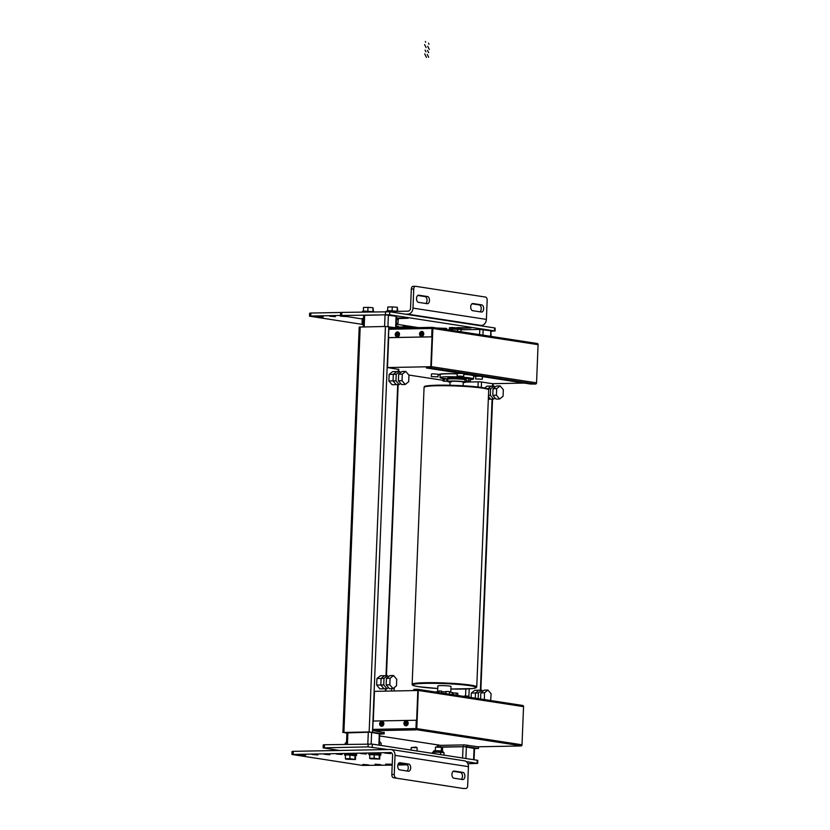 <?xml version="1.0" encoding="UTF-8"?>
<svg xmlns="http://www.w3.org/2000/svg" width="830" height="830" viewBox="0 0 830 830"><rect width="100%" height="100%" fill="white"/><g stroke="black" fill="none" stroke-linecap="round" stroke-linejoin="round"><path stroke-width="1.25" d="M408.682 381.717L405.227 384.477L402.042 380.7L402.301 374.154L405.756 371.394L408.941 375.181L408.682 381.717M405.756 371.394L402.114 371.467L398.659 374.226L398.4 380.763L401.585 384.549L405.227 384.477M398.4 380.763L402.042 380.7M398.659 374.226L402.301 374.154M396.47 685.839L393.015 688.599L389.83 684.823L390.09 678.276L393.545 675.516L396.73 679.303L396.47 685.839M393.545 675.516L389.903 675.589L386.448 678.349L386.178 684.885L389.374 688.672L393.015 688.599M386.178 684.885L389.83 684.823M386.448 678.349L390.09 678.276M503.073 396.252L499.619 399.002L496.433 395.225L496.693 388.679L500.148 385.919L503.333 389.706L503.073 396.252M500.148 385.919L496.506 385.992L493.051 388.751L492.792 395.298L495.977 399.074L499.619 399.002M492.792 395.298L496.433 395.225M493.051 388.751L496.693 388.679M484.398 699.576L484.481 692.811L487.926 690.052L491.121 693.828L490.655 700.53M483.102 699.368L484.212 699.348M487.926 690.052L484.284 690.114L480.84 692.874L484.481 692.811M480.84 692.874L480.591 698.985M438.925 692.573L438.997 690.944L441.508 691.048L438.997 690.944M389.519 337.603A1.193 0.965 -81.2 0 0 389.789 337.644L389.436 337.592A1.193 0.965 98.8 0 1 388.513 336.42L388.803 329.261A1.193 0.706 88.9 0 1 389.55 328.172L432.409 327.456L430.812 367.244L426.433 367.379L426.413 367.981L430.303 367.856L535.526 384.051A1.193 0.965 -81.2 0 0 536.553 382.838L431.32 366.642A1.193 0.965 98.8 0 1 430.303 367.856M535.526 384.051L530.463 384.02L426.413 367.981M388.803 329.261L432.025 328.431A1.193 0.706 -91.1 0 1 432.409 327.456A1.193 0.965 98.8 0 1 432.855 328.473L431.32 366.642M432.855 328.473L538.079 344.668A1.193 0.965 -81.2 0 0 537.643 343.651L432.357 327.362M538.079 344.668L536.553 382.838M389.436 337.592L432.036 336.835L389.789 337.644M432.025 328.431L431.683 336.783M389.478 328.172L432.316 327.352L537.041 343.464M522.008 744.801L416.785 728.605A1.193 0.965 98.8 0 1 416.255 729.653L521.489 745.848A1.193 0.965 -81.2 0 0 522.008 744.801L523.543 706.641A1.193 0.965 -81.2 0 0 522.62 705.469L417.656 689.305M413.973 689.927L413.994 689.336L413.475 689.989L417.853 689.855L416.639 720.264L374.04 721.021A1.193 0.965 98.8 0 0 373.023 722.235L372.732 729.394A1.193 0.706 88.9 0 0 373.386 730.691L384.186 732.631M413.994 689.336L417.397 689.274A1.193 0.965 98.8 0 1 418.32 690.446L523.543 706.641M416.795 690.529L413.475 689.989M416.276 729.217L416.255 729.653A1.193 0.706 -91.1 0 1 415.955 728.564L416.287 720.212M416.785 728.605L418.32 690.446M440.471 745.309A1.193 0.965 -81.2 0 0 440.74 745.35L464.53 744.894L477.914 746.782A1.193 0.706 88.9 0 0 478.049 746.782M466.273 761.577L477.675 763.413L467.923 763.725M477.675 763.413L477.8 760.425L477.24 760.259L372.359 744.116L324.478 744.738L323.233 744.884L323.119 747.872L368.064 746.876L387.973 749.521M339.408 750.455L323.119 747.872M495.043 331.077L495.168 328.099L494.597 327.933L389.727 311.79L341.846 312.402L340.601 312.557L340.476 315.535L389.602 314.767L494.483 330.911L491.267 331.274M362.088 318.938L340.476 315.535M418.445 327.611L396.927 324.302M461.075 329.769L479.802 329.406L490.831 330.765L491.059 336.389M363.208 326.885L363.665 315.338L385.058 314.829L396.543 316.323L396.086 327.767M440.917 328.67L446.748 328.41L436.715 328.026M398.348 318.596L408.101 318.253L396.481 317.9M449.487 329.126L449.31 327.788L451.8 327.497L461.283 328.275L471.025 327.943L457.081 327.632M387.475 675.641L384.56 675.693L381.105 678.452L384.56 675.693L380.379 675.776L376.924 678.535L376.664 685.072L380.846 684.989L381.105 678.452L380.846 684.989L384.031 688.776L380.846 684.989L383.751 684.937L384.02 678.39L387.475 675.641L388.43 676.772M376.924 678.535L384.02 678.39M388.419 687.541L386.946 688.724L383.751 684.937M376.664 685.072L379.86 688.859L386.946 688.724M399.687 371.508L396.771 371.57L393.316 374.33L393.057 380.866L393.316 374.33L396.771 371.57L392.6 371.643L389.146 374.403L388.876 380.949L392.071 384.726L396.242 384.653L393.057 380.866L396.242 384.653L399.157 384.591L395.972 380.814L396.232 374.268L399.687 371.508L400.641 372.639M388.876 380.949L395.972 380.814M389.146 374.403L396.232 374.268M400.631 383.419L399.157 384.591M488.32 399.22L490.634 399.178L488.424 396.564L490.634 399.178L493.549 399.126L490.364 395.339L490.623 388.803L494.078 386.043L495.033 387.174M488.476 395.381L490.364 395.339M487.781 388.855L490.623 388.803M484.71 387.994L486.982 386.178L491.163 386.095L487.739 388.834L491.163 386.095L494.078 386.043M495.022 397.944L493.549 399.126M478.173 698.611L478.402 692.926L481.857 690.166L482.811 691.297M481.857 690.166L474.77 690.301L471.315 693.06L475.497 692.977L478.941 690.218L475.497 692.977L475.289 698.165L475.497 692.977L478.402 692.926M382.288 721.405A2.459 1.982 98.8 0 1 381.8 726.271A2.459 1.982 98.8 0 1 381.551 726.219M379.735 724.102A2.459 1.982 98.8 0 1 379.767 723.459L383.709 723.387A2.459 1.982 98.8 0 1 383.678 724.102L379.684 724.165A2.459 1.982 -81.2 0 0 383.626 724.092M379.767 723.459L383.709 723.387M379.715 723.449L379.86 723.387A1.857 1.494 98.8 0 1 382.806 723.335M382.786 724.051A1.857 1.494 98.8 0 1 379.829 724.102L379.684 724.165M406.576 720.938A2.459 1.982 98.8 0 1 406.077 725.814A2.459 1.982 98.8 0 1 405.829 725.752M404.013 723.636A2.459 1.982 98.8 0 1 404.044 722.992L407.987 722.92A2.459 1.982 98.8 0 1 407.955 723.636L403.961 723.698A2.459 1.982 -81.2 0 0 407.904 723.625M404.044 722.992L407.987 722.92M403.992 722.982L404.137 722.92A1.857 1.494 98.8 0 1 407.084 722.868M407.063 723.584A1.857 1.494 98.8 0 1 404.106 723.636L403.961 723.698M422.211 331.544A2.459 1.982 98.8 0 1 421.723 336.409A2.459 1.982 98.8 0 1 421.474 336.347A2.459 1.982 -81.2 0 0 423.539 334.231L419.607 334.303A2.459 1.982 -81.2 0 0 421.484 336.347M419.648 334.241A2.459 1.982 98.8 0 1 419.679 333.598L423.622 333.515A2.459 1.982 98.8 0 1 423.591 334.231L423.539 334.231M419.679 333.598L423.622 333.515M419.627 333.587L419.773 333.525A1.857 1.494 98.8 0 1 422.729 333.463M422.698 334.179A1.857 1.494 98.8 0 1 419.741 334.241L419.607 334.303M397.933 332.01A2.459 1.982 98.8 0 1 397.446 336.876A2.459 1.982 98.8 0 1 397.186 336.814A2.459 1.982 -81.2 0 0 399.261 334.698L395.319 334.77A2.459 1.982 -81.2 0 0 397.207 336.814M395.37 334.708A2.459 1.982 98.8 0 1 395.402 334.065L399.344 333.982A2.459 1.982 98.8 0 1 399.313 334.698L399.261 334.698M395.402 334.065L399.344 333.982M395.35 334.054L395.495 333.992A1.857 1.494 98.8 0 1 398.452 333.93M398.421 334.646A1.857 1.494 98.8 0 1 395.464 334.708L395.319 334.77M379.756 734.177L383.678 733.865L369.153 731.967L343.9 732.444L346.888 733.243M397.695 328.016L385.431 326.46L359.193 327.072L342.904 732.568M379.767 733.938L370.066 732.185L346.899 732.911M474.501 748.702L478.059 748.39L466.875 746.668L441.052 746.927M474.511 748.463L464.447 746.72L441.27 747.156M398.774 369.443L387.486 367.545L388.699 337.167M443.044 380.296L408.817 375.036M524.28 383.076L492.356 383.688L480.124 381.8L465.63 382.08M473.65 376.488A17.97 1.473 -177.7 0 0 474.864 376.011A17.97 1.473 -177.7 0 0 474.47 375.679L476.036 375.648M467.643 374.351L466.076 374.382A17.97 1.473 -177.7 0 0 463.825 374.206M457.195 373.822A17.97 1.473 -177.7 0 0 438.966 374.569A17.97 1.473 -177.7 0 0 440.139 375.139M387.486 367.545L430.832 366.715M471.482 374.942A17.97 1.473 2.3 0 1 470.423 375.015M443.479 373.925A17.97 1.473 2.3 0 1 442.701 373.822M373.272 721.478L374.475 691.349L417.832 690.508M471.315 693.06L471.139 697.532M437.991 376.862L438.095 374.247L432.835 373.811L431.455 373.977L431.351 376.602L437.991 376.862L431.351 376.602M433.81 376.602L436.134 376.789L433.81 376.602M479.844 376.229L475.746 376.332L475.642 378.957L482.282 379.227L475.642 378.957M478.101 378.957L480.425 379.154L478.101 378.957M461.304 373.376L457.206 373.479L457.102 376.104L463.742 376.374L457.102 376.104M459.561 376.104L461.885 376.301L459.561 376.104M393.555 690.975L390.494 691.037M437.618 691.764L437.846 685.943A6.588 0.54 2.3 0 1 440.585 685.622A6.588 0.54 2.3 0 1 447.443 685.85A6.588 0.54 2.3 0 1 451.012 686.472L450.773 692.293M470.413 379.611A16.766 1.37 -177.7 0 0 473.557 378.947A16.766 1.37 -177.7 0 0 470.392 378.013A16.766 1.37 -177.7 0 0 451.686 376.758A16.766 1.37 -177.7 0 0 440.045 377.598A16.766 1.37 -177.7 0 0 442.878 378.48M473.557 378.947L473.671 375.959A16.766 1.37 -177.7 0 0 470.517 375.025A16.766 1.37 -177.7 0 0 463.825 374.309M457.185 373.925A16.766 1.37 -177.7 0 0 440.17 374.61L440.045 377.598M299.952 754.74L305.637 755.207L299.952 754.74M362.876 764.42L368.562 764.887L362.876 764.42M312.09 754.501L317.776 754.968L312.09 754.501M375.015 764.191L380.7 764.658L375.015 764.191M324.229 754.273L329.915 754.74L324.229 754.273M392.217 764.565L385.66 764.139L392.237 764.233M336.368 754.034L342.053 754.501L336.368 754.034M398.317 763.776L404.978 764.191L398.182 764.046M360.645 753.567L366.331 754.034L360.645 753.567M384.923 753.101L390.619 753.578L384.923 753.101M392.196 765.136L362.399 765.405L291.921 754.47L390.94 752.561M395.018 755.341L468.431 766.65A5.986 4.835 -81.2 0 0 464.489 760.82L391.075 749.521A5.986 4.835 98.8 0 1 395.018 755.341L394.25 774.432L391.822 774.473A2.998 1.753 88.9 0 0 393.451 777.731L463.368 788.49A2.998 1.753 88.9 0 0 463.545 788.5A2.998 1.753 88.9 0 0 463.721 788.479M468.431 766.65L467.664 785.73A2.998 1.753 -91.1 0 1 465.972 788.459A2.998 1.753 -91.1 0 1 465.796 788.438M407.416 764.835L397.871 765.021M293.166 754.325L293.281 751.337L292.036 751.492L291.921 754.47M293.281 751.337L390.401 749.48A5.986 4.835 98.8 0 1 391.075 749.521M391.822 774.473L392.59 755.393A2.998 2.417 -81.2 0 0 390.619 752.478A2.998 2.417 -81.2 0 0 390.276 752.457M463.368 788.49L393.451 777.731M407.022 770.997A3.59 2.106 88.9 0 0 408.236 767.128A3.59 2.106 88.9 0 0 406.306 764.108L398.991 762.978M461.21 779.339A3.59 2.106 88.9 0 0 462.424 775.469A3.59 2.106 88.9 0 0 460.494 772.45L453.18 771.319M395.879 777.679A2.998 1.753 -91.1 0 1 394.25 774.432M399.707 769.866A3.59 2.106 -91.1 0 1 397.746 766.152A3.59 2.106 -91.1 0 1 399.78 762.697A3.59 2.106 -91.1 0 1 399.998 762.718L408.733 764.057A3.59 2.106 -91.1 0 1 410.694 767.781A3.59 2.106 -91.1 0 1 408.661 771.226A3.59 2.106 -91.1 0 1 408.453 771.215L399.707 769.866M462.922 772.398A3.59 2.106 -91.1 0 1 464.883 776.123A3.59 2.106 -91.1 0 1 462.85 779.567A3.59 2.106 -91.1 0 1 462.632 779.557L453.896 778.208A3.59 2.106 -91.1 0 1 451.935 774.494A3.59 2.106 -91.1 0 1 453.969 771.039A3.59 2.106 -91.1 0 1 454.186 771.049L462.922 772.398L460.494 772.45M317.558 316.438L323.244 316.904L317.558 316.438M396.149 326.003L398.307 326.356L396.128 326.543M329.697 316.209L335.382 316.676L329.697 316.209M409.74 326.273L403.266 325.837L405.735 325.661M346.815 316.593L340.342 316.157L342.811 315.971M310.887 313.045L309.642 313.19L309.517 316.178L310.762 316.023L310.887 313.045L340.819 312.474M363.063 324.499L309.517 316.178M478.869 325.505L481.296 325.464A5.986 4.835 -81.2 0 0 486.39 319.405L412.977 308.106A5.986 4.835 98.8 0 1 407.883 314.165L405.455 314.207M340.487 315.452L310.762 316.023M412.977 308.106L413.745 289.027A2.998 1.753 -91.1 0 1 415.436 286.298A2.998 1.753 -91.1 0 1 415.612 286.308L485.529 297.067A2.998 1.753 -91.1 0 1 487.158 300.325L486.39 319.405M387.122 311.582L408.007 311.177A2.998 2.417 -81.2 0 0 410.549 308.148L411.317 289.068L413.745 289.027M396.107 327.103L412.977 326.771M415.259 286.319L413.184 286.36A2.998 1.753 88.9 0 0 413.008 286.35A2.998 1.753 88.9 0 0 411.317 289.068M479.989 311.821A3.59 2.106 88.9 0 0 481.193 307.961A3.59 2.106 88.9 0 0 479.273 304.932L471.959 303.801M425.8 303.479A3.59 2.106 88.9 0 0 427.014 299.62A3.59 2.106 88.9 0 0 425.085 296.59L417.77 295.459M481.701 304.88A3.59 2.106 -91.1 0 1 483.662 308.604A3.59 2.106 -91.1 0 1 481.628 312.049A3.59 2.106 -91.1 0 1 481.41 312.038L472.675 310.69A3.59 2.106 -91.1 0 1 470.714 306.976A3.59 2.106 -91.1 0 1 472.747 303.521A3.59 2.106 -91.1 0 1 472.955 303.541L481.701 304.88L479.273 304.932M418.486 302.348A3.59 2.106 -91.1 0 1 416.525 298.634A3.59 2.106 -91.1 0 1 418.559 295.179A3.59 2.106 -91.1 0 1 418.776 295.2L427.512 296.538A3.59 2.106 -91.1 0 1 429.473 300.263A3.59 2.106 -91.1 0 1 427.44 303.707A3.59 2.106 -91.1 0 1 427.222 303.697L418.486 302.348M453.377 694.793L453.45 692.967L452.319 693.133L452.257 694.627M456.116 695.125L456.199 693.05L453.45 692.967M457.735 695.312L457.818 693.299L456.199 693.05M469.23 380.991L464.862 380.659L469.23 380.991M464.862 380.659L464.956 378.573L468.836 378.49L470.454 378.739L470.361 380.835M468.836 378.49L468.753 380.586M466.087 378.407L466.004 380.493M447.681 381.364L443.013 381.074L447.692 381.126M443.013 381.074L443.096 378.988L448.127 379.092M446.986 378.916L446.903 381.001M444.237 378.822L444.154 380.918M448.366 379.04L443.096 379.061M448.854 378.978L442.878 378.356L442.857 378.957M470.444 378.864L464.945 378.646M470.693 378.781L470.154 378.013L464.727 377.94L464.707 378.532M457.973 695.499L455.11 695.063M449.538 691.629L445.969 691.483L449.538 691.629L449.445 694.191M468.016 696.121L464.437 695.986L468.016 696.121L467.985 697.044M345.923 759.222L345.363 758.745L349.855 758.662L355.448 759.523L345.923 759.222M355.448 759.523L355.593 755.705L350.001 754.844L345.519 754.937L345.363 758.745M355.043 755.238L354.887 759.056M350.001 754.844L349.855 758.662M370.201 758.755L369.641 758.288L374.133 758.195L379.725 759.056L370.201 758.755M379.725 759.056L379.881 755.238L374.288 754.377L369.796 754.47L369.641 758.288M379.32 754.771L379.175 758.589M374.288 754.377L374.133 758.195M411.089 750.081L411.203 747.571L416.608 747.664L417.168 747.83L417.044 750.994M417.158 747.809L416.141 747.083L411.203 747.571M441.436 747.342L440.429 746.616L435.48 747.104L441.436 747.342L441.301 750.963M372.867 311.509L373.012 307.754L367.981 307.37L363.488 307.453L363.343 311.188M367.825 311.146L367.981 307.37M373.438 311.592L373.012 307.754M397.145 311.043L397.3 307.287L392.258 306.903L387.776 306.986L387.62 310.721M392.102 310.679L392.258 306.903M397.715 311.126L397.3 307.287M381.063 745.465L381.157 743.109L379.424 742.622M345.145 744.344L345.197 743.203L346.515 742.56M443.988 755.144L444.081 752.789L440.657 752.26L433.385 752.084L432.399 752.416L432.357 753.36M444.081 752.789L443.116 752.468M434.744 753.723L434.816 752.073M440.564 754.615L440.657 752.26M449.269 328.981L461.231 329.469L451.811 328.825L451.748 330.34M451.811 328.825L449.404 329.168L449.362 329.977M461.086 329.541L460.992 331.761M457.652 329.012L457.569 331.232M451.333 328.763L452.973 328.732M456.5 328.846L458.336 328.991M396.263 323.254L398.016 323.306L396.263 323.285M396.418 319.457L398.161 319.851L398.016 323.306M363.343 323.472L362.056 323.41L363.343 323.43M363.499 319.633L362.191 319.955L362.056 323.41M355.593 755.788L347.065 754.781L344.575 755.082L345.498 755.383M356.537 755.559L356.589 754.366L347.106 753.588L344.626 753.889L344.575 755.082M369.775 754.916L368.852 754.615L368.904 753.422L371.394 753.121L380.866 753.899L380.825 755.092L379.87 755.321M368.852 754.615L380.825 755.092M398.161 319.882L396.418 319.343M398.307 319.778L398.348 318.585L396.47 318.149M363.55 318.315L362.108 318.575L362.285 319.913M363.499 319.509L362.056 319.768M374.216 311.779L364.878 311.115L362.399 311.416L362.368 312.007M398.587 311.364L389.166 310.648L386.676 310.949L386.645 311.572M463.088 385.774L463.233 382.111A6.588 0.54 -177.7 0 0 461.999 381.748A6.588 0.54 -177.7 0 0 454.643 381.25A6.588 0.54 -177.7 0 0 450.078 381.582A6.588 0.54 -177.7 0 0 451.313 381.945M463.213 382.609A8.985 0.737 -177.7 0 0 465.63 382.205A8.985 0.737 -177.7 0 0 463.939 381.707A8.985 0.737 -177.7 0 0 453.917 381.032A8.985 0.737 -177.7 0 0 447.681 381.489A8.985 0.737 -177.7 0 0 449.372 381.987A8.985 0.737 -177.7 0 0 450.057 382.08M464.904 379.663A8.985 0.737 -177.7 0 0 464.032 379.497A8.985 0.737 -177.7 0 0 463.607 379.435A8.985 0.737 -177.7 0 0 449.922 378.895A8.985 0.737 -177.7 0 0 447.764 379.279L447.681 381.489M464.717 378.387A8.985 0.737 -177.7 0 0 464.074 378.283A8.985 0.737 -177.7 0 0 454.052 377.608A8.985 0.737 -177.7 0 0 447.816 378.055A8.985 0.737 -177.7 0 0 448.127 378.262L449.424 378.708A7.501 0.612 -177.7 0 1 452.402 378.21A7.501 0.612 -177.7 0 1 462.85 378.76A7.501 0.612 -177.7 0 1 464.115 379.289L464.925 379.092M464.717 378.241A8.985 0.737 -177.7 0 0 464.084 378.127A8.985 0.737 -177.7 0 0 454.062 377.463A8.985 0.737 -177.7 0 0 447.827 377.909L447.816 378.055M435.397 692.033A8.985 0.737 2.3 0 1 438.966 691.722M441.477 691.722A8.985 0.737 2.3 0 1 445.949 691.878M449.528 692.158A8.985 0.737 2.3 0 1 451.458 692.386A8.985 0.737 2.3 0 1 453.149 692.894L453.149 693.009M426.464 57.415L424.701 53.888M428.643 57.218L427.274 54.49M425.946 51.834L425.074 50.101M428.654 52.684L427.533 50.433M426.122 47.621L424.597 44.581M429.307 49.447L427.699 46.221M425.686 42.206L425.334 41.5M428.975 44.208L428.467 43.191M426.911 367.918L426.931 367.317M415.955 728.564L372.732 729.394M520.638 745.963L477.914 746.782M373.386 730.691L416.12 729.871M440.74 745.35L379.684 735.951L440.606 745.34M477.24 760.259L477.115 763.247M372.245 747.104L372.359 744.116M368.188 743.898L368.064 746.876M324.364 747.716L324.478 744.738M347.428 744.292L347.905 732.61M367.825 743.908L368.292 732.216M378.864 745.122L379.331 733.533M371.166 743.991L371.632 732.34M442.483 751.15L442.639 747.135M462.58 758.008L463.036 746.741M473.598 759.699L474.065 748.11M465.91 758.516L466.377 746.927M385.545 311.561L385.431 314.549M389.602 314.767L389.727 311.79M341.721 315.39L341.846 312.402M494.597 327.933L494.483 330.911M479.802 329.406L479.584 334.625M483.143 329.583L482.915 335.133M490.831 330.765L490.603 336.316M364.661 315.213L364.194 326.875M385.058 314.829L384.591 326.481M388.399 315.006L387.932 326.543M396.086 316.189L395.63 327.694M383.647 723.376A2.459 1.982 -81.2 0 0 379.725 723.397M407.935 722.909A2.459 1.982 -81.2 0 0 404.002 722.93M423.57 333.515A2.459 1.982 -81.2 0 0 419.638 333.525M399.292 333.982A2.459 1.982 -81.2 0 0 395.36 333.992M383.678 733.865L383.74 732.288M385.39 691.141L385.483 688.744M386.012 675.662L397.705 384.622M398.224 371.539L398.317 369.215M372.494 732.143L388.772 326.636M369.153 731.967L385.431 326.46M343.9 732.444L360.189 326.947M478.059 748.39L478.132 746.782M480.404 690.197L492.086 399.147M492.615 386.064L492.709 383.678M466.875 746.668L466.937 745.091M468.867 697.179L469.199 688.827M481.307 387.423L481.525 382.018M463.534 746.492L463.596 744.904M465.578 695.633L465.848 688.993M477.976 386.998L478.184 381.842M438.313 746.45L438.365 744.998M412.147 684.314C413.091 685.009 409.833 685.03 418.631 686.701L437.742 688.495A31.737 2.604 2.3 0 1 418.694 686.701A31.737 2.604 2.3 0 1 425.904 683.36A31.737 2.604 2.3 0 1 470.164 685.715A31.737 2.604 2.3 0 1 450.908 689.014L472.363 688.568L475.829 687.904L476.762 686.908A32.339 2.646 -177.7 0 0 470.672 685.113A32.339 2.646 -177.7 0 0 425.572 682.706A32.339 2.646 -177.7 0 0 412.147 684.314L424.068 387.351A32.339 2.646 2.3 0 1 437.503 385.743A32.339 2.646 2.3 0 1 482.604 388.139A32.339 2.646 2.3 0 1 488.694 389.944C487.75 389.249 490.997 389.229 482.209 387.558C471.513 385.826 446.343 384.674 433.509 385.327C419.949 386.24 425.966 386.842 424.068 387.351M482.147 387.558A31.737 2.604 -177.7 0 0 437.877 385.193A31.737 2.604 -177.7 0 0 424.711 386.863M408.733 764.057L406.306 764.108M407.883 314.165L481.296 325.464M427.512 296.538L425.085 296.59M379.455 741.698L380.15 741.927L380.13 742.591L379.435 742.362M379.424 742.611L380.13 742.591M443.075 751.617L441.975 751.057C436.051 750.579 433.229 750.642 433.499 751.233L442.172 751.347L443.054 752.281L433.374 752.094L443.023 752.437M441.944 751.057L434.049 751.067M396.211 324.623L396.916 324.499L396.221 324.271M396.252 323.607L396.927 323.669M363.301 324.468L363.333 323.804M462.87 379.341A7.553 0.623 -177.7 0 0 462.518 379.289L462.518 379.289A7.553 0.623 -177.7 0 0 452.34 378.781A7.553 0.623 -177.7 0 0 451.022 378.833L449.922 378.895M391.604 690.923L391.698 688.63M394.115 690.965L394.229 688.143M441.425 692.957L441.508 691.048M477.987 746.793L520.815 745.963M522.755 705.479L417.532 689.274M346.442 744.313L346.909 732.631M379.32 745.195L379.777 733.596M441.498 750.994L441.653 747.156M474.055 759.772L474.521 748.183M379.569 724.134L381.8 726.271M379.601 723.418L382.547 721.426M403.847 723.667L406.077 725.814M403.878 722.951L406.825 720.959M419.492 334.272L421.723 336.409M419.524 333.556L422.47 331.554M395.215 334.739L397.446 336.876M395.236 334.023L398.193 332.021M384.124 734L384.197 732.361M385.846 691.131L385.94 688.734M386.469 675.651L398.161 384.612M398.68 371.529L398.774 369.277M478.516 748.525L478.588 746.772M480.861 690.187L492.553 399.147M493.072 386.064L493.165 383.668M437.317 746.429L437.379 744.842M482.282 379.227L482.386 376.623M463.742 376.374L463.846 373.77M449.922 385.245L450.078 381.582M476.762 686.908L488.694 389.944M465.972 788.459L463.545 788.5M415.436 286.298L413.008 286.35M445.876 693.641L445.959 691.504M435.325 750.725L435.47 747.125M379.051 741.366L380.15 741.927M346.297 742.01L346.276 742.674M433.499 751.233L433.478 751.897M396.916 324.499L396.948 323.835M364.163 325.142L363.063 324.582M461.231 329.469L461.283 328.275M462.518 379.289L463.607 379.435M465.682 380.783L465.63 382.205"/></g></svg>
